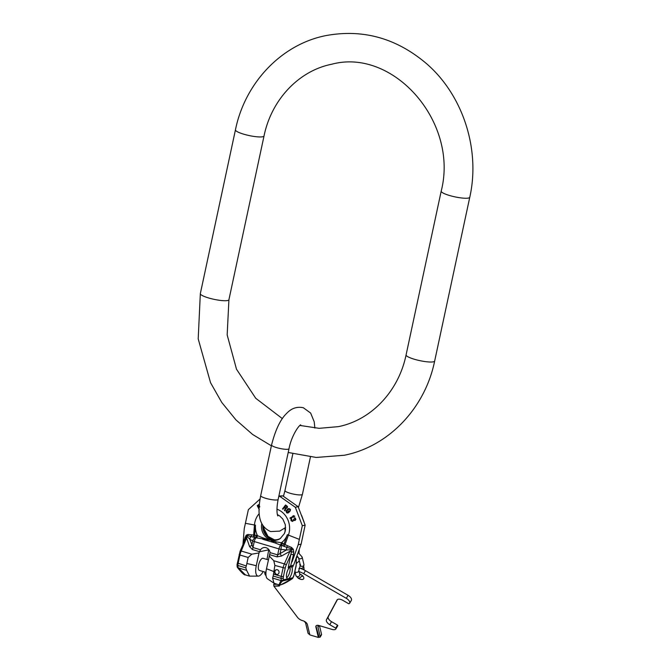<?xml version="1.0" encoding="UTF-8"?>
<svg xmlns="http://www.w3.org/2000/svg" width="671" height="671" viewBox="0 0 671 671"><rect width="100%" height="100%" fill="white"/><g stroke="black" fill="none" stroke-linecap="round" stroke-linejoin="round"><path stroke-width="1.01" d="M337.664 625.917A5.276 2.684 -149.3 0 0 337.689 625.867A5.276 2.684 -149.3 0 0 337.723 625.817L337.496 625.12L331.558 621.69L329.771 624.701A5.276 2.684 30.7 0 1 326.475 619.694L336.993 600.075A5.276 2.684 30.7 0 1 337.018 600.017A5.276 2.684 30.7 0 1 342.831 600.344L348.769 603.774L349.608 603.33A5.276 2.684 -149.3 0 0 346.303 598.322L303.669 573.68A12.992 6.601 -149.3 0 0 299.123 571.633M337.421 599.589L328.253 616.683A5.276 2.684 -149.3 0 0 331.558 621.69M351.134 600.805L351.386 600.327A5.276 2.684 -149.3 0 0 348.09 595.32L305.448 570.677A12.992 6.601 -149.3 0 0 300.918 568.631M303.166 576.448A4.462 2.273 30.7 0 1 301.942 576.146M299.669 573.906A4.462 2.273 30.7 0 1 303.778 577.672A4.462 2.273 30.7 0 1 303.669 578.771A4.462 2.273 30.7 0 1 298.041 578.041M337.689 625.867L335.911 628.878A5.276 2.684 -149.3 0 1 332.153 629.44L318.993 625.523A4.219 2.147 -149.3 0 0 315.991 625.976A4.219 2.147 -149.3 0 0 315.882 627.016L318.373 637.45L309.868 634.917L307.368 624.483A4.219 2.147 -149.3 0 0 302.998 620.759L301.858 620.423A4.219 2.147 30.7 0 0 301.615 620.323A5.276 2.684 -149.3 0 1 297.538 617.387L273.911 586.194L278.993 586.043A1.585 0.805 -149.3 0 0 279.547 585.783A1.585 0.805 -149.3 0 0 279.388 584.978M265.213 572.153A5.276 2.684 -149.3 0 0 264.986 572.438A5.276 2.684 -149.3 0 0 265.615 575.24L266.06 575.827M335.911 628.878A5.276 2.684 -149.3 0 0 335.936 628.828L335.71 628.131L329.771 624.701M273.911 586.194L279.22 585.649A1.585 0.805 -149.3 0 0 279.606 585.557M274.145 585.8L273.877 585.447A1.585 0.805 30.7 0 1 273.684 584.6A1.585 0.805 30.7 0 1 274.246 584.349L276.888 584.273M316.125 625.791A4.219 2.147 -149.3 0 0 316.108 626.63L319.077 637.198A1.585 0.805 -149.3 0 0 320.201 637.031L321.526 634.8A1.585 0.805 -149.3 0 0 321.56 634.414L319.471 625.666M303.929 621.111A4.219 2.147 30.7 0 1 305.716 623.485L307.989 632.988A1.585 0.805 -149.3 0 0 309.633 634.389L309.75 634.422M319.019 625.531A4.219 2.147 -149.3 0 0 318.088 626.144A4.219 2.147 -149.3 0 0 317.979 627.184L320.243 636.636A1.585 0.805 -149.3 0 1 320.201 637.031M272.585 578.083L274.003 583.2L279.002 584.902L280.897 580.558L272.585 578.083L273.181 576.012L281.082 578.36L281.174 580.289A1.627 1.191 45.5 0 0 282.81 580.692A1.627 1.468 78.2 0 0 283.363 579.794L287.859 578.855A6.333 2.416 106.6 0 1 287.574 578.813A6.333 2.416 106.6 0 1 286.592 574.133A6.333 2.416 106.6 0 1 289.31 567.616L290.778 566.693L291.751 567.104A6.333 2.416 106.6 0 1 291.7 573.403A6.333 2.416 106.6 0 1 288.304 578.754L287.859 578.855M237.14 566.584A1.627 1.627 0 0 0 237.425 567.431A1.627 0.47 145.1 0 0 238.012 567.431L237.911 565.502A1.627 1.015 -2.8 0 1 237.039 564.655L237.14 566.584A1.627 1.015 -2.8 0 0 238.012 567.431L245.368 574.879C244.546 575.391 241.996 573.059 237.735 567.876A1.627 0.47 145.1 0 0 238.314 567.867L246.634 570.35L245.812 567.859L246.853 563.539A36.536 6.819 -167.9 0 1 256.263 565.754A11.818 4.504 -73.4 0 0 258.092 576.112L249.578 576.137L246.634 570.35M281.183 584.642C279.329 584.927 279.782 583.703 282.533 580.96L292.246 578.721A1.627 1.627 0 0 0 292.841 578.058A1.627 0.495 -155.8 0 0 292.799 577.815A1.627 1.468 78.2 0 1 292.246 578.721L280.629 584.902A1.627 1.468 78.2 0 0 281.183 584.642C283.405 584.072 286.936 582.202 291.776 579.031L292.237 578.729M263.191 571.549A11.818 4.504 -73.4 0 1 258.092 576.112M244.814 540.784L245.703 538.436A1.627 0.47 23.8 0 1 246.769 538.436L249.57 546.546L252.33 549.524L259.568 551.679L260.566 549.792A5.762 5.217 -101.8 0 1 263.703 547.595A5.762 5.217 -101.8 0 1 270.069 552.619L266.479 568.798A11.818 4.504 106.6 0 0 267.737 578.989L274.003 583.2M269.23 555.982L273.785 560.73L274.875 565.427L273.181 576.012M266.983 559.463L268.786 549.566M245.812 567.859L237.911 565.502A4.06 1.543 -73.4 0 1 238.104 563.539L239.933 555.018L248.153 557.467L251.818 554.179L259.014 552.938L256.263 565.754M259.014 552.938L259.534 551.763L268.786 549.826M268.392 559.882L263.057 558.297A6.333 2.416 106.6 0 0 262.554 558.28A6.333 2.416 106.6 0 0 258.763 564.294A6.333 2.416 106.6 0 0 259.442 570.434L265.959 572.371M290.778 566.693L292.883 566.861L293.193 565.519M289.31 567.616L288.186 567.851L289.637 566.366L293.655 565.066L289.637 566.366M289.906 567.087A6.333 2.416 -73.4 0 1 289.528 572.816A6.333 2.416 -73.4 0 1 286.702 577.79M244.856 540.356A2.432 0.528 11.3 0 0 244.169 540.012L246.173 535.215L248.018 534.468L256.188 535.332A5.938 5.376 78.2 0 1 257.077 535.508L262.923 537.882L276.477 541.916L281.367 542.747A18.176 16.456 -101.8 0 0 287.364 534.653A4.873 1.157 19.7 0 0 288.421 535.106A19.35 17.521 -101.8 0 0 276.947 509.188M240.201 551.252A1.627 0.47 23.8 0 1 240.151 551.025L245.703 538.436A2.432 0.872 23.7 0 0 244.99 537.328M260.038 499.031L248.371 509.65L244.244 528.664L242.936 544.718M293.655 565.066L301.12 544.122L305.146 525.133L298.134 506.689L295.315 507.276L279.899 496.439L282.717 495.844L278.876 496.02M279.899 496.439L278.775 496.498M298.134 506.689L282.717 495.844M305.146 525.133L302.319 525.72L295.315 507.276M301.12 544.122L298.201 544.735L302.319 525.72M239.17 554.447L239.933 555.018A8.119 3.095 -73.4 0 1 241.216 551.025L247.557 535.651L255.466 537.656A3.707 3.355 78.2 0 1 256.02 537.773L270.556 540.163L274.942 542.889L280.713 545.129A3.707 3.355 78.2 0 1 281.25 545.338L286.693 547.301A4.06 0.436 96.3 0 1 286.442 549.994L291.893 549.641L290.853 554.506A2.432 0.528 -168.7 0 1 293.495 554.707L290.669 565.695M292.053 561.904L298.201 544.735M284.185 546.462L285.032 544.575L287.532 545.749L286.693 547.301L291.289 548.677L289.931 551.294A1.627 0.47 -156.2 0 1 291.508 552.082L293.722 551.847L293.495 554.707M248.153 557.467L246.853 563.539M278.993 572.724A2.432 2.206 -101.8 0 0 276.335 569.704A2.432 2.206 -101.8 0 0 274.682 571.44A2.432 2.206 -101.8 0 0 277.333 574.468A2.432 2.206 -101.8 0 0 278.993 572.724M269.784 554.724L277.022 556.88L281.459 556.049L280.075 553.558L286.442 549.994L280.973 549.39A4.06 0.755 -167.9 0 1 278.943 548.903A4.06 1.543 106.6 0 1 280.713 545.129A2.432 0.931 106.6 0 0 281.77 542.864A5.938 5.376 78.2 0 1 282.625 543.208L285.032 544.575L288.421 535.106L299.274 539.358M245.703 538.436L246.727 536.188L249.687 539.039L252.975 547.528L260.566 549.792M249.57 546.546A4.06 1.904 160.9 0 0 251.793 545.137L252.682 540.96A4.06 3.103 122.6 0 1 255.466 537.656A2.432 0.99 96.3 0 0 256.188 535.332M248.018 534.468A2.432 1.417 112 0 1 247.557 535.651L246.727 536.188A2.432 1.107 34.7 0 0 246.173 535.215M257.077 535.508A2.432 0.931 106.6 0 1 256.02 537.773A4.06 1.543 106.6 0 0 254.259 541.547A4.06 0.755 -167.9 0 1 252.682 540.96L249.687 539.039A4.06 3.103 122.6 0 1 251.063 536.683A2.432 1.51 92.4 0 0 251.457 534.997M252.942 537.152A2.432 1.493 98.6 0 0 253.63 535.215L254.46 524.99L245.318 523.288M254.217 537.421A2.432 1.015 90.5 0 0 254.645 535.232L255.466 525.15A4.873 0.646 -175.3 0 1 254.46 524.99A19.35 17.521 -101.8 0 1 259.241 513.634M276.477 541.916A2.432 1.728 118.8 0 1 274.942 542.889L262.755 539.258L262.923 537.882M280.31 545.011A2.432 0.931 106.6 0 0 281.367 542.747L281.77 542.864M277.022 556.88A4.06 1.543 106.6 0 0 277.668 554.883L280.075 553.558L280.973 549.39A4.06 0.436 96.3 0 0 281.25 545.338A2.432 0.839 116.6 0 0 282.625 543.208M282.642 545.884A2.432 0.78 122 0 0 284.026 543.988L287.364 534.653M293.294 549.255L291.893 549.641L291.289 548.677L291.566 547.444L293.294 549.255L293.722 551.847M256.431 537.89A2.432 0.931 106.6 0 0 257.488 535.634A18.176 16.456 -101.8 0 1 255.466 525.15M259.132 507.452L259.107 507.981M284.437 507.427L282.902 509.239L284.261 507.461L285.301 508.316L284.437 510.48L284.865 510.832L285.804 508.442L286.878 508.081L287.347 506.957L285.586 504.969L282.533 508.937L282.902 509.239M286.181 508.475L287.314 507.704L287.473 506.462L285.586 504.969M284.865 510.832L285.98 508.408M288.614 510.841L289.595 511.713L287.893 513.063L289.411 511.747L288.614 510.841L288.153 511.277L288.631 511.822L287.406 512.518L286.5 511.168L288.748 509.071L289.83 509.817L290.107 511.101L290.476 509.759L289.109 508.517L287.733 509.037L286.031 510.95L286.651 512.787L287.893 513.063M290.107 511.101L290.468 509.348L288.589 508.568M288.924 509.037L286.886 510.48M287.901 512.518L286.685 511.453L287.062 510.446M290.174 518.431L294.787 516.209L293.529 515.68L294.603 516.242L290.174 518.431L289.964 517.978L293.638 516.167L292.774 516.049L293.529 515.68M292.573 521.006L291.709 520.436L291.558 518.633L291.91 520.956L293.118 520.612L293.462 519.354L294.829 520.092L293.462 519.354M294.762 520.553L295.894 519.388L295.165 517.903L294.057 517.836L295.567 518.691L295.332 520.268L293.588 520.361L292.522 521.434L291.055 520.73L290.929 519.379L291.558 518.633M292.522 521.434L293.772 520.319M259.165 504.886L258 505.741L258.662 507.075M286.24 507.939L284.655 506.957L285.628 505.691L286.911 506.873L286.576 507.695L285.812 507.905L284.655 506.957M285.804 505.657L284.831 506.924M258.922 507.603L259.778 506.882M259.291 509.775L257.236 505.598L259.056 504.391M259.098 508.375L258.738 507.645M259.635 506.261L258.478 507.108L257.815 505.775L259.417 504.969M294.057 517.836L295.156 519.102L294.829 520.092M280.612 538.318A12.992 11.759 78.2 0 1 277.274 539.627A12.992 11.759 78.2 0 1 271.94 539.392A12.992 11.759 -101.8 0 1 262.831 525.51M263.015 525.787A12.992 11.759 -101.8 0 0 272.141 539.35A12.992 11.759 78.2 0 0 273.433 539.652A12.992 11.759 78.2 0 0 277.383 539.601M276.511 569.671A2.432 2.206 -101.8 0 0 277.5 574.426M227.578 300.533A14.611 2.726 -167.9 0 1 211.239 298.679A14.611 2.726 -167.9 0 1 200.335 293.613L235.446 129.839A14.611 2.726 -167.9 0 0 246.349 134.905A14.611 2.726 -167.9 0 0 262.688 136.758A14.611 2.726 -167.9 0 0 264.03 135.961L228.92 299.736A14.611 2.726 -167.9 0 1 227.578 300.533M264.03 135.961C271.545 99.316 299.14 70.631 331.818 64.215C393.223 47.658 459.006 121.946 441.199 191.126A14.611 2.726 12.1 0 0 452.103 196.2A14.611 2.726 12.1 0 0 468.433 198.054A14.611 2.726 12.1 0 0 469.775 197.257C480.528 149.44 462.965 95.089 426.437 63.586C396.393 38.121 362.86 28.794 325.829 35.613C281.468 44.361 244.999 82.776 235.446 129.839M441.199 191.126L406.089 354.9A14.611 2.726 12.1 0 0 416.993 359.975A14.611 2.726 12.1 0 0 433.323 361.828A14.611 2.726 12.1 0 0 434.665 361.032C425.112 408.094 388.643 446.509 344.282 455.257L316.192 457.454L288.211 452.48M277.819 515.798L277.819 515.806C278.062 516.745 275.588 512.569 278.155 499.409A8.933 1.669 -167.9 0 1 265.716 498.31A8.933 1.669 -167.9 0 1 260.692 495.659L271.554 444.974C275.479 429.683 280.537 419.132 286.718 413.328C291.44 408.27 296.976 406.4 303.317 407.733L310.639 413.051L314.196 421.732L314.875 428.081M278.155 499.409L289.016 448.714A8.933 1.669 -167.9 0 1 276.578 447.616A8.933 1.669 -167.9 0 1 271.554 444.974M283.447 496.339L284.957 490.585A8.933 1.669 12.1 0 0 289.981 493.227A8.933 1.669 12.1 0 0 302.42 494.326L310.421 457.018M274.246 584.349L274.682 583.611M318.951 625.548L317.979 627.184M321.56 634.414L320.243 636.636M337.723 625.817L335.936 628.828M337.823 625.624L336.045 628.626M337.496 625.12L335.71 628.131M328.253 616.683L326.475 619.694M351.386 600.327L349.608 603.33M348.09 595.32L346.303 598.322M305.448 570.677L303.669 573.68M299.635 564.814L300.516 564.756L298.805 570.333A2.03 1.568 166.5 0 1 298.041 571.952A2.03 1.568 166.5 0 1 295.945 572.304A2.03 1.568 166.5 0 1 294.93 571.482M298.805 570.333L299.828 574.594A2.03 1.568 166.5 0 1 299.065 576.221A2.03 1.568 166.5 0 1 296.968 576.565A2.03 1.568 166.5 0 1 295.877 575.542L294.921 571.524M302.973 569.419A2.03 1.568 -13.5 0 0 303.929 567.674L303.72 566.802M296.884 555.965L298.57 557.844A1.828 1.409 -13.5 0 0 300.096 558.851A1.828 1.409 -13.5 0 0 301.967 557.903A1.828 1.409 -13.5 0 0 302.126 556.989L298.142 552.451M298.57 557.844L300.373 565.368A1.828 1.409 -13.5 0 0 301.9 566.374A1.828 1.409 -13.5 0 0 303.77 565.427A1.828 1.409 -13.5 0 0 303.929 564.512L302.126 556.989M285.292 530.862A2.03 1.568 166.5 0 1 285.066 530.4L284.932 528.069M288.186 567.851L290.853 554.506L286.24 564.965A6.492 2.474 106.6 0 0 285.209 568.161L283.38 576.691A2.432 0.931 106.6 0 0 283.271 577.865L283.363 579.794A1.627 1.015 -2.8 0 1 281.174 580.289L280.897 580.558A1.627 1.191 45.5 0 0 282.533 580.96M266.479 568.798A36.536 6.819 -167.9 0 1 273.567 571.499M296.129 558.079L296.305 562.86A6.492 2.474 -73.4 0 1 295.995 565.905L294.166 574.435A2.432 0.931 -73.4 0 1 293.764 575.668A1.627 0.495 24.2 0 1 293.806 575.903L296.146 565.821L296.305 557.567M293.764 575.668L292.799 577.815L288.304 578.754M292.682 578.167A1.627 0.495 -155.8 0 0 292.841 578.058L293.806 575.903M283.271 577.865A1.627 1.015 177.2 0 1 281.082 578.36A4.06 1.543 106.6 0 1 281.266 576.397L283.38 576.691M237.341 562.969L245.905 565.863M273.466 574.074L281.266 576.397L283.095 567.876A8.119 3.095 106.6 0 1 284.387 563.883L289.931 551.294L281.459 556.049M237.039 564.655L240.151 551.025A1.627 0.47 23.8 0 1 241.216 551.025L251.818 554.179M243.472 543.493L244.169 540.012M286.24 564.965A1.627 0.47 -156.2 0 0 284.387 563.883L273.785 560.73M285.209 568.161L274.875 565.427M261.782 523.674A13.361 12.103 -101.8 0 0 270.891 539.954A13.361 12.103 78.2 0 0 280.226 538.587L284.437 533.495L285.485 529.738L285.301 524.688L282.835 519.052L279.53 515.806L277.425 514.657M252.33 549.524A4.06 1.543 106.6 0 0 252.975 547.528L254.259 541.547L278.943 548.903L277.668 554.883L270.069 552.619M287.532 545.749L291.566 547.444M273.894 539.719A13.361 12.103 78.2 0 1 273.038 539.501A13.361 12.103 -101.8 0 1 263.644 526.66M274.64 539.794L271.294 538.796L274.624 539.794M296.305 562.86A1.627 0.998 -2.1 0 0 296.49 562.373M271.378 445.804L252.64 434.481L235.932 419.878L221.765 402.441L210.551 382.722L198.197 338.88L200.335 293.613M406.089 354.9C398.566 391.554 370.979 420.231 338.293 426.647L319.153 428.324L299.887 425.439M282.374 418.629L255.735 398.28L236.494 369.193L227.167 334.913L228.92 299.736M434.665 361.032L469.775 197.257M284.957 490.585L292.841 453.814M285.62 527.507L279.698 531.122L270.665 531.566C256.968 525.712 257.983 509.574 260.692 495.659M298.461 507.469L302.42 494.326M289.016 448.714C291.289 436.368 298.612 425.565 300.683 424.844L300.683 424.844M301.656 515.504L304.038 521.979M273.684 584.6L274.364 583.46M296.481 563.372L299.308 560.906M295.877 575.542L297.991 578.025L300.038 577.848L302.336 575.542M304.072 569.939L303.929 567.674M285.217 531.021L284.907 532.262M296.33 558.129L297.605 556.536M299.014 552.996L299.283 549.247M303.929 564.512L303.602 567.02L302.076 568.329L298.863 568.513M285.066 530.4L285.234 531.096M249.578 576.137L245.368 574.879M279.002 584.902L280.629 584.902M237.425 567.431L237.735 567.876M263.846 526.911L264.106 528.974L268.014 536.406L274.364 539.811"/></g></svg>
